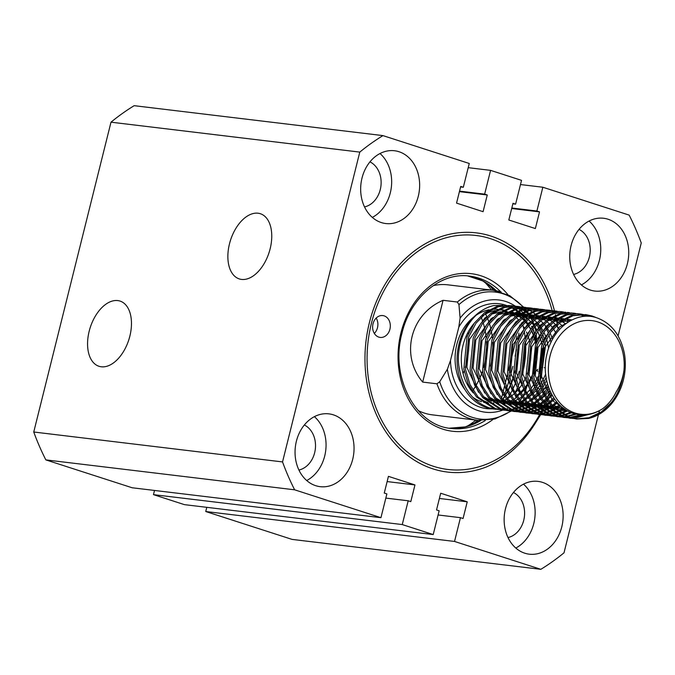 <?xml version="1.0" encoding="UTF-8"?>
<svg xmlns="http://www.w3.org/2000/svg" width="675" height="675" viewBox="0 0 675 675"><rect width="100%" height="100%" fill="white"/><g stroke="black" fill="none" stroke-linecap="round" stroke-linejoin="round"><path stroke-width="1.01" d="M545.349 367.942A11.002 8.817 96.9 0 0 544.345 367.639M542.708 367.462A11.002 8.817 96.9 0 0 539.35 368.305M537.722 369.36A11.002 8.817 96.9 0 0 533.866 375.705A11.002 8.817 96.9 0 0 533.722 376.363M535.537 384.978A11.002 8.817 96.9 0 0 538.321 379.662A11.002 8.817 96.9 0 0 538.549 378.532M537.798 371.545A11.002 8.817 96.9 0 0 537.013 370.001M389.922 329.223A11.002 8.817 96.9 0 0 382.793 315.571A11.002 8.817 96.9 0 0 373.03 323.764A11.002 8.817 96.9 0 0 380.16 337.416A11.002 8.817 96.9 0 0 389.922 329.223M374.33 333.425A11.002 8.817 96.9 0 0 377.485 327.721A11.002 8.817 96.9 0 0 376.177 318.06M554.47 310.846A120.462 96.542 96.9 0 0 462.054 232.47A120.462 96.542 96.9 0 0 369.411 322.599A120.462 96.542 96.9 0 0 391.627 439.712A120.462 96.542 96.9 0 0 486.152 467.041C505.474 458.831 521.572 444.69 534.448 424.592L540.683 414.661M557.685 327.898A120.462 96.542 96.9 0 0 557.255 324.759M557.035 323.317A120.462 96.542 96.9 0 0 556.529 320.338M556.175 318.457A120.462 96.542 96.9 0 0 555.677 316.027M555.5 315.208A120.462 96.542 96.9 0 0 555.382 314.643M554.934 312.727A120.462 96.542 96.9 0 0 554.715 311.833M465.227 367.546A65.467 52.473 96.9 0 0 466.442 363.192A65.467 52.473 96.9 0 0 468.61 337.222M468.264 333.804A65.467 52.473 96.9 0 0 468.053 332.227M490.388 366.078A65.467 52.473 96.9 0 0 492.708 342.478M492.421 338.546A65.467 52.473 96.9 0 0 491.257 330.801M490.784 328.632A65.467 52.473 96.9 0 0 489.375 323.477M488.852 321.882A65.467 52.473 96.9 0 0 487.375 317.925M478.567 392.31L466.855 367.369L469.555 339.255L484.836 318.052L486.827 316.676A65.467 52.473 96.9 0 0 485.629 314.01M505.938 305.243A52.827 42.339 96.9 0 0 505.718 305.168A52.827 42.339 96.9 0 0 458.789 327.215L460.114 318.144L458.949 304.627L457.329 302.029A65.467 52.473 -83.1 0 1 493.307 290.301L447.947 284.842A65.467 52.473 96.9 0 0 433.215 285.652M481.157 317.174A65.467 52.473 -83.1 0 1 482.633 321.14M483.157 322.726A65.467 52.473 -83.1 0 1 484.557 327.881M485.038 330.05A65.467 52.473 -83.1 0 1 486.194 337.795M486.489 341.736A65.467 52.473 -83.1 0 1 484.169 365.327A65.467 52.473 -83.1 0 1 483.621 367.386M536.49 387.062A11.002 8.817 96.9 0 0 540.067 389.171M542.919 389.323A11.002 8.817 96.9 0 0 548.21 386.218M540.734 414.568L541.148 413.826M541.51 413.184L542.27 411.767M542.928 410.527L543.637 409.134M544.05 408.308L544.792 406.789M545.847 404.553L547.374 401.102M547.957 399.71L548.783 397.668M550.235 393.829L550.724 392.453M418.196 410.569A65.467 52.473 96.9 0 0 432.304 414.847L477.664 420.297A65.467 52.473 -83.1 0 1 469.716 418.551A65.467 52.473 -83.1 0 1 436.944 383.805L439.72 381.738L447.356 369.276L450.503 360.425A52.827 42.339 96.9 0 0 492.252 408.856M482.473 371.174A65.467 52.473 -83.1 0 1 479.63 378.481M478.693 380.498A65.467 52.473 -83.1 0 1 476.187 385.231M475.327 386.674A65.467 52.473 -83.1 0 1 473.006 390.226M463.075 373.587A65.467 52.473 96.9 0 0 464.13 370.82M89.176 331.231A34.256 20.242 -72.1 0 0 99.436 366.415A34.256 20.242 -72.1 0 0 129.862 336.125A34.256 20.242 -72.1 0 0 120.479 301.227A34.256 20.242 -72.1 0 0 89.176 331.231M229.475 243.869A34.256 20.242 -72.1 0 0 239.726 279.053A34.256 20.242 -72.1 0 0 270.152 248.763A34.256 20.242 -72.1 0 0 260.778 213.865A34.256 20.242 -72.1 0 0 229.475 243.869M552.15 310.593A117.838 94.441 96.9 0 0 475.968 235.465A117.838 94.441 96.9 0 0 371.427 323.249A117.838 94.441 96.9 0 0 447.82 469.462A117.838 94.441 96.9 0 0 539.637 414.568M540.599 412.762A117.838 94.441 96.9 0 0 541.055 411.893M541.721 410.577A117.838 94.441 96.9 0 0 542.776 408.417M543.822 406.181A117.838 94.441 96.9 0 0 544.497 404.688M544.995 403.532A117.838 94.441 96.9 0 0 546.463 400.005M547.653 396.917A117.838 94.441 96.9 0 0 549.855 390.538M298.924 470.036A23.566 18.892 96.9 0 0 314.651 452.739A23.566 18.892 96.9 0 0 304.341 424.98M508.013 537.553A23.566 18.892 96.9 0 0 523.741 520.256A23.566 18.892 96.9 0 0 513.43 492.497M364.534 206.913A23.566 18.892 96.9 0 0 380.261 189.616A23.566 18.892 96.9 0 0 369.951 161.857M573.615 274.43A23.566 18.892 96.9 0 0 589.342 257.133A23.566 18.892 96.9 0 0 579.032 229.373M296.401 441.18A36.661 29.379 96.9 0 0 320.169 486.667A36.661 29.379 96.9 0 0 352.696 459.354A36.661 29.379 96.9 0 0 328.927 413.868A36.661 29.379 96.9 0 0 296.401 441.18M306.712 480.524A36.661 29.379 96.9 0 0 324.709 455.988A36.661 29.379 96.9 0 0 314.398 416.644M505.491 508.697A36.661 29.379 96.9 0 0 529.259 554.183A36.661 29.379 96.9 0 0 561.786 526.871A36.661 29.379 96.9 0 0 538.017 481.385A36.661 29.379 96.9 0 0 505.491 508.697M515.801 548.041A36.661 29.379 96.9 0 0 533.79 523.505A36.661 29.379 96.9 0 0 523.479 484.161M571.092 245.565A36.661 29.379 96.9 0 0 594.861 291.06A36.661 29.379 96.9 0 0 627.387 263.748A36.661 29.379 96.9 0 0 603.619 218.261A36.661 29.379 96.9 0 0 571.092 245.565M581.403 284.909A36.661 29.379 96.9 0 0 599.4 260.381A36.661 29.379 96.9 0 0 589.089 221.037M362.011 178.057A36.661 29.379 96.9 0 0 385.779 223.543A36.661 29.379 96.9 0 0 418.298 196.231A36.661 29.379 96.9 0 0 394.529 150.744A36.661 29.379 96.9 0 0 362.011 178.057M372.322 217.392A36.661 29.379 96.9 0 0 390.31 192.864A36.661 29.379 96.9 0 0 380 153.52M618.089 335.872L641.25 242.992A243.54 195.185 96.9 0 0 629.151 215.106L542.843 187.237L520.484 184.553M45.849 459.894L294.637 489.814L380.945 517.683L132.157 487.763L45.849 459.894A243.54 195.185 96.9 0 1 33.75 432.008L110.995 122.183L359.783 152.103L282.538 461.928L33.75 432.008M206.786 507.33L205.74 511.523L454.528 541.443L540.835 569.32A243.54 195.185 96.9 0 0 564.005 552.817L598.447 414.678M598.717 413.573L599.442 410.67M542.843 187.237L536.912 211.022L539.528 211.866L535.359 228.563L508.823 219.991L512.992 203.293L515.599 204.137L521.53 180.36L490.573 170.362L484.642 194.138L487.257 194.982L483.089 211.688L456.553 203.116L460.721 186.418L463.328 187.262L469.26 163.477L382.953 135.607L134.165 105.68A243.54 195.185 96.9 0 0 110.995 122.183M540.835 569.32L292.047 539.392L205.74 511.523M382.953 135.607A243.54 195.185 96.9 0 0 359.783 152.103M282.538 461.928A243.54 195.185 96.9 0 0 294.637 489.814M387.121 481.579L414.965 484.928L388.429 476.364L384.261 493.062L386.876 493.906L380.945 517.683M414.965 484.928L410.797 501.626L408.189 500.782L402.258 524.568L433.215 534.566L184.427 504.638L153.47 494.64L402.258 524.568M439.4 498.462L467.235 501.812L440.699 493.239L436.531 509.937L439.147 510.781L433.215 534.566M467.235 501.812L463.075 518.51L460.46 517.666L454.528 541.443M154.516 490.447L153.47 494.64M490.573 170.362L468.214 167.67M438.1 514.974L460.46 517.666M385.83 498.099L408.189 500.782M536.912 211.022L511.819 208.001M512.857 203.808L515.599 204.137M484.642 194.138L459.54 191.126M460.586 186.933L463.328 187.262M539.528 211.866L511.684 208.516M487.257 194.982L459.413 191.641M574.931 412.965A47.14 37.775 96.9 0 0 602.767 408.637C593.612 414.695 584.111 416.382 574.273 413.674C553.23 408.282 540.312 379.088 547.045 353.675C552.732 327.89 576.264 310.956 596.194 317.613C611.094 322.768 620.502 334.749 624.409 353.557A52.372 41.977 -83.1 0 1 588.549 418.441C608.909 411.016 620.713 395.01 623.962 370.406A47.14 37.775 96.9 0 0 597.645 321.882A47.14 37.775 96.9 0 0 550.1 355.742A47.14 37.775 96.9 0 0 574.931 412.965M519.488 326.202L519.767 325.08L519.691 325.949M518.932 333.146L518.037 339.744M516.409 349.599L515.109 356.231M512.848 366.365L509.718 378.278M508.857 381.215L506.79 387.847M506.132 389.812L504.47 394.546M483.663 402.325A47.14 37.775 96.9 0 0 487.367 403L488.616 403.152M490.497 403.211A47.14 37.775 96.9 0 0 493.805 403.093M501.314 401.465A47.14 37.775 96.9 0 0 502.428 401.06M503.474 400.638A47.14 37.775 96.9 0 0 506.377 399.254M509.347 395.55A76.731 61.492 96.9 0 1 507.389 398.68A47.14 37.775 96.9 0 0 510.241 396.892M511.245 396.166A47.14 37.775 96.9 0 0 514.072 393.854M515.084 392.918A47.14 37.775 96.9 0 0 517.936 389.939M518.965 388.716A47.14 37.775 96.9 0 0 521.893 384.716M522.965 383.012A47.14 37.775 96.9 0 0 526.095 376.954M527.302 373.984A47.14 37.775 96.9 0 0 530.381 345.895M529.858 342.74A47.14 37.775 96.9 0 0 528.103 336.142M527.42 334.252A47.14 37.775 96.9 0 0 526.508 332.032M524.661 328.295A47.14 37.775 96.9 0 0 523.969 327.08M521.699 323.637A47.14 37.775 96.9 0 0 521.345 323.156M518.552 319.84A47.14 37.775 96.9 0 0 516.122 317.478M515.227 316.71A47.14 37.775 96.9 0 0 512.62 314.744M511.65 314.103A47.14 37.775 96.9 0 0 508.815 312.491M502.774 311.639L507.743 311.985A47.14 37.775 96.9 0 0 504.512 310.719M533.444 374.043L536.887 359.935A47.14 37.775 96.9 0 0 536.608 346.638M536.077 343.482A47.14 37.775 96.9 0 0 534.322 336.892M533.638 335.002A47.14 37.775 96.9 0 0 531.63 330.455M530.879 329.037A47.14 37.775 96.9 0 0 530.187 327.831M527.917 324.38A47.14 37.775 96.9 0 0 527.563 323.907M524.779 320.591A47.14 37.775 96.9 0 0 522.34 318.22M521.446 317.452A47.14 37.775 96.9 0 0 518.839 315.487M517.877 314.854A47.14 37.775 96.9 0 0 515.033 313.242M508.992 312.39L513.962 312.727A47.14 37.775 96.9 0 0 510.73 311.462M517.109 396.368L519.969 394.023M520.999 393.086L523.893 390.074M524.931 388.851L527.917 384.826M529.006 383.113L532.212 377.03M505.626 402.806A47.14 37.775 96.9 0 0 508.646 401.811M509.693 401.389A47.14 37.775 96.9 0 0 512.595 400.005M513.616 399.44A47.14 37.775 96.9 0 0 516.459 397.634M516.721 307.1L518.94 307.977M519.725 308.332L521.918 309.462M522.695 309.909L524.855 311.293M525.614 311.842L527.74 313.521M528.491 314.17L530.575 316.187M531.309 316.963L533.351 319.359M536.735 324.312L538.633 327.839M539.3 329.248L541.08 333.754M541.688 335.618L543.24 342.006M543.712 344.967L539.89 376.76M538.726 379.561L535.688 385.493M534.651 387.188L531.841 391.238M530.862 392.487L528.162 395.575M527.217 396.546L524.602 398.993M523.673 399.769L521.117 401.735M495.796 409.295L492.961 408.949A52.372 41.977 96.9 0 1 486.599 407.557A52.372 41.977 96.9 0 1 457.237 355.109A52.372 41.977 96.9 0 1 493.847 305.564C471.319 310.019 454.267 340.681 459.253 368.55C463.016 388.749 473.023 401.853 489.282 407.877L498.099 409.489M498.918 409.531L501.247 409.523M502.082 409.48L504.436 409.269M505.28 409.16L507.651 408.721M520.02 403.734L520.94 403.161M521.842 402.562L524.391 400.705M525.31 399.963L527.917 397.659M528.854 396.74L531.529 393.846M532.499 392.681L535.275 388.935M536.288 387.391L539.249 382.126M540.363 379.755L541.038 378.186L545.467 346.115L544.877 342.2M544.354 339.677L542.717 333.956M542.092 332.243L540.27 328.042M539.603 326.717L537.68 323.376M534.263 318.668L532.972 317.191M531.47 315.63L529.377 313.715M528.618 313.09L526.492 311.487M525.724 310.973L523.555 309.656M522.779 309.234L520.577 308.171M519.792 307.842L517.556 307.024M494.362 409.092A52.372 41.977 96.9 0 0 496.648 409.193M497.467 409.185A52.372 41.977 96.9 0 0 499.778 409.075M500.614 408.999A52.372 41.977 96.9 0 0 502.951 408.67M517.801 402.553A52.372 41.977 96.9 0 0 518.721 401.912L519.936 402.055M546.1 377.536L541.907 386.243M540.869 387.939L538.059 391.989M537.081 393.238L534.381 396.318M533.436 397.297L530.82 399.735M529.892 400.52L527.335 402.486M526.433 403.11L523.91 404.696M523.024 405.202L520.543 406.46M519.666 406.865L517.227 407.843M516.358 408.139L513.945 408.864M513.093 409.084L510.705 409.573M509.861 409.708L507.499 409.978M506.663 410.037L504.335 410.096M503.508 410.079L501.196 409.936M502.014 410.037L493.864 408.426L476.516 396.959L468.349 384.328L463.843 369.098L467.032 336.884L474.365 323.038L484.642 312.584L496.825 306.526L509.701 305.463L498.462 306.72L486.27 312.778L475.993 323.241L468.661 337.078L465.472 369.293L469.986 384.531L478.153 397.153L495.501 408.62L504.318 410.24M505.145 410.273L507.465 410.273M508.3 410.231L510.654 410.02M511.498 409.902L513.877 409.472M514.73 409.278L517.134 408.62M517.995 408.341L520.425 407.43M521.303 407.059L523.775 405.877M524.661 405.397L527.167 403.903M531.529 400.714L534.136 398.41M535.072 397.491L537.747 394.597M538.717 393.432L541.493 389.686M542.506 388.133L546.632 380.388M550.994 342.394L548.935 334.699M548.311 332.986L546.488 328.784M545.822 327.459L545.451 326.767M540.481 319.418L539.19 317.933M537.688 316.381L535.596 314.466M534.845 313.841L532.71 312.238M531.942 311.723L529.774 310.407M528.998 309.985L526.795 308.922M526.011 308.593L523.783 307.775M548.345 386.623L544.278 392.74M543.299 393.989L540.608 397.069M539.654 398.039L537.038 400.486M536.119 401.262L533.554 403.237M532.651 403.861L530.128 405.447M529.242 405.953L526.762 407.211M525.884 407.607L523.446 408.586M522.577 408.89L520.163 409.615M519.311 409.826L516.923 410.324M516.08 410.459L513.726 410.729M512.89 410.78L510.553 410.839M509.726 410.83L507.414 410.678M508.233 410.788L500.091 409.177L482.743 397.71L474.567 385.079L470.062 369.849L473.251 337.627L480.583 323.789L490.86 313.335L503.044 307.277L515.919 306.205L504.681 307.471L492.488 313.529L482.212 323.983L474.888 337.821L471.69 370.043L476.204 385.273L484.372 397.904L501.719 409.371L510.536 410.991M511.363 411.024L513.683 411.016M514.519 410.982L516.873 410.763M517.717 410.653L520.096 410.223M520.948 410.029L523.353 409.362M524.213 409.084L526.652 408.181M527.521 407.81L529.993 406.62M530.879 406.148L533.385 404.654M534.279 404.055L536.836 402.199M537.747 401.465L540.354 399.153M541.291 398.242L543.966 395.348M544.936 394.183L549.003 388.446M550.943 392.901L546.826 397.82M545.881 398.79L543.257 401.237M542.337 402.013L539.772 403.979M538.869 404.612L536.355 406.198M535.461 406.696L532.988 407.962M532.111 408.358L529.664 409.337M528.795 409.641L526.382 410.366M525.53 410.577L523.142 411.067M522.298 411.202L519.944 411.472M519.109 411.531L516.772 411.59M515.945 411.573L513.641 411.429M514.451 411.539L506.309 409.919L488.962 398.461L480.794 385.83L476.28 370.592L479.469 338.377L486.802 324.54L497.078 314.077L509.262 308.019L522.138 306.956L510.899 308.222L498.715 314.28L488.438 324.734L481.106 338.572L477.917 370.794L482.423 386.024L490.59 398.655L507.938 410.122L516.755 411.733M517.582 411.775L519.91 411.767M520.737 411.725L523.091 411.514M523.935 411.404L526.314 410.965M527.167 410.771L529.571 410.113M530.432 409.835L532.87 408.923M533.739 408.552L536.212 407.371M537.097 406.898L539.603 405.405M540.506 404.806L543.054 402.95M543.966 402.207L546.573 399.904M547.509 398.984L551.661 394.293M553.745 397.803L549.475 401.979M548.556 402.764L545.991 404.73M545.088 405.354L542.573 406.941M541.679 407.447L539.207 408.704M538.329 409.109L535.883 410.088M535.022 410.383L532.609 411.109M531.748 411.328L529.369 411.817M528.517 411.952L526.163 412.223M525.327 412.282L522.99 412.341M522.163 412.324L519.86 412.18M520.678 412.282L512.528 410.67L495.18 399.203L487.013 386.573L482.498 371.343L485.688 339.128L493.02 325.282L503.297 314.828L515.481 308.77L528.356 307.707L517.117 308.964L504.934 315.023L494.657 325.485L487.325 339.323L484.135 371.537L488.641 386.775L496.817 399.398L514.164 410.864L522.973 412.484M523.8 412.518L526.129 412.518M526.964 412.476L529.31 412.265M530.153 412.147L532.533 411.716M533.385 411.522L535.79 410.864M536.65 410.586L539.089 409.674M539.958 409.303L542.43 408.122M543.316 407.641L545.822 406.148M546.725 405.557L549.273 403.692M550.192 402.958L554.513 398.933M556.715 401.827L552.209 405.481M551.306 406.105L548.792 407.692M547.898 408.198L545.425 409.455M544.548 409.852L542.101 410.83M541.24 411.134L538.827 411.86M537.967 412.071L535.587 412.568M534.743 412.703L532.381 412.973M531.546 413.024L529.217 413.083M528.39 413.075L526.078 412.923M526.897 413.032L518.746 411.421L501.398 399.954L493.231 387.323L488.717 372.094L491.906 339.871L499.238 326.033L509.515 315.579L521.708 309.521L534.575 308.45L523.336 309.715L511.152 315.773L500.875 326.227L493.543 340.065L490.354 372.288L494.868 387.517L503.035 400.148L520.383 411.615L529.192 413.235M530.018 413.269L532.347 413.26M533.183 413.227L535.528 413.007M536.372 412.898L538.751 412.467M539.603 412.273L542.008 411.607M542.869 411.328L545.307 410.425M546.185 410.054L548.648 408.864M549.534 408.392L552.04 406.898M552.943 406.299L557.516 402.764M559.828 405.186L555.01 408.442M554.124 408.94L551.644 410.206M550.766 410.602L548.319 411.581M547.459 411.885L545.046 412.611M544.193 412.822L541.806 413.311M540.962 413.446L538.599 413.716M537.764 413.775L535.435 413.834M534.608 413.817L532.297 413.674M533.115 413.783L524.964 412.163L507.617 400.705L499.449 388.074L494.935 372.836L498.133 340.622L505.457 326.784L515.734 316.322L527.926 310.264L540.793 309.201L529.554 310.466L517.371 316.524L507.094 326.978L499.762 340.816L496.572 373.039L501.086 388.268L509.254 400.899L526.601 412.366L535.418 413.977M536.237 414.02L538.566 414.011M539.401 413.969L541.755 413.758M542.59 413.648L544.97 413.21M545.822 413.016L548.227 412.358M549.096 412.079L551.526 411.168M552.403 410.797L554.867 409.615M555.753 409.143L560.68 405.979M563.127 408.012L557.862 410.948M556.985 411.353L554.546 412.332M553.677 412.627L551.264 413.353M550.412 413.573L548.024 414.062M547.18 414.197L544.818 414.467M543.983 414.526L541.654 414.585M540.827 414.568L538.515 414.425M539.333 414.526L531.183 412.914L513.835 401.448L505.668 388.817L501.154 373.587L504.352 341.373L511.684 327.527L521.961 317.073L534.144 311.015L547.02 309.952L535.781 311.209L523.589 317.267L513.312 327.729L505.98 341.567L502.791 373.781L507.305 389.019L515.472 401.642L532.82 413.108L541.637 414.728M542.464 414.762L544.784 414.762M545.619 414.72L547.973 414.509M548.817 414.391L551.188 413.961M552.04 413.767L554.453 413.108M555.314 412.83L557.744 411.919M558.622 411.548L564.03 408.679M566.663 410.383L560.765 413.075M559.896 413.378L557.483 414.104M556.63 414.315L554.242 414.813M553.399 414.948L551.045 415.218M550.201 415.268L547.872 415.327M547.045 415.319L544.733 415.167M545.552 415.277L537.401 413.665L520.054 402.199L511.886 389.568L507.381 374.338L510.57 342.115L517.902 328.278L528.179 317.824L540.363 311.766L553.238 310.694L542 311.96L529.808 318.018L519.531 328.472L512.207 342.309L509.009 374.532L513.523 389.762L521.691 402.393L539.038 413.859L547.855 415.479M548.682 415.513L551.002 415.505M551.838 415.471L554.192 415.252M555.036 415.142L557.415 414.712M558.267 414.517L560.672 413.851M561.533 413.573L567.641 410.94M570.527 412.341L563.701 414.855M562.849 415.066L560.461 415.555M559.617 415.69L557.263 415.96M556.428 416.019L554.091 416.078M553.264 416.062L550.96 415.918M551.77 416.028L543.628 414.408L526.281 402.95L518.105 390.319L513.599 375.081L516.788 342.866L524.121 329.029L534.398 318.566L546.581 312.508L559.457 311.445L548.218 312.711L536.034 318.769L525.758 329.223L518.425 343.06L515.227 375.283L519.742 390.513L527.909 403.144L545.257 414.61L554.074 416.222M554.901 416.264L557.229 416.256M558.056 416.213L560.41 416.002M561.254 415.893L563.633 415.454M564.486 415.26L571.632 412.788M574.99 413.876L566.688 416.306M565.836 416.441L563.482 416.711M562.646 416.77L560.309 416.829M559.482 416.812L557.179 416.669M557.989 416.77L549.847 415.159L532.499 403.692L524.332 391.061L519.817 375.832L523.007 343.609L530.339 329.771L540.616 319.317L552.8 313.259L565.675 312.196L554.437 313.453L542.253 319.511L531.976 329.974L524.644 343.811L521.454 376.026L525.96 391.264L534.127 403.886L551.475 415.353L560.292 416.973M561.119 417.007L563.448 417.007M564.275 416.964L566.629 416.753M567.472 416.635L576.315 414.197M584.347 316.389L579.758 314.508M582.095 314.415L587.52 316.28M580.66 414.847L569.7 417.462M568.865 417.513L566.528 417.572M565.701 417.563L563.397 417.412M564.216 417.521L556.065 415.91L538.717 404.443L530.55 391.812L526.036 376.582L529.225 344.36L536.558 330.522L546.834 320.068L559.018 314.01L571.894 312.938L560.655 314.204L548.471 320.262L538.194 330.716L530.862 344.554L527.673 376.777L532.178 392.006L540.354 404.637L557.702 416.104L566.511 417.724M567.337 417.757L569.666 417.749M570.502 417.715L582.55 414.939M588.811 316.322L582.922 314.423M585.233 314.558L593.561 316.946M589.942 414.222L572.754 418.323M571.928 418.306L569.616 418.163M570.434 418.272L562.283 416.652L544.936 405.194L536.768 392.563L532.254 377.325L535.444 345.111L542.776 331.273L553.053 320.811L565.245 314.752L578.112 313.689L566.873 314.955L554.69 321.013L544.413 331.467L537.081 345.305L533.891 377.527L538.405 392.757L546.573 405.388L563.92 416.855L572.737 418.466M573.556 418.508L594.084 413.049M596.27 317.638L592.262 316.027L585.967 314.634L573.092 315.698L560.908 321.756L550.631 332.218L543.299 346.056L540.11 378.27L544.624 393.508L552.791 406.131L570.139 417.597L576.737 419.032L588.549 418.441M510.595 305.581L512.873 305.994M513.675 306.188L515.928 306.83M516.763 306.779L514.502 306.197M513.7 306.028L511.414 305.665M516.814 306.323L519.092 306.745M519.893 306.931L522.146 307.581M522.982 307.522L520.729 306.939M519.919 306.771L517.632 306.416M523.032 307.074L525.31 307.496M526.12 307.682L528.365 308.323M529.2 308.273L526.947 307.69M526.137 307.522L523.859 307.167M529.259 307.825L531.529 308.239M532.339 308.433L534.583 309.074M535.418 309.023L533.166 308.441M532.356 308.273L530.077 307.91M535.477 308.568L537.747 308.99M538.557 309.175L540.802 309.825M541.637 309.766L539.384 309.184M538.574 309.015L536.296 308.661M541.696 309.319L543.974 309.741M544.776 309.926L547.028 310.567M547.864 310.517L545.602 309.935M544.792 309.766L542.514 309.412M547.914 310.07L550.192 310.483M550.994 310.677L553.247 311.318M554.082 311.268L551.821 310.686M551.019 310.517L548.733 310.154M554.133 310.812L556.411 311.234M557.238 311.259L554.951 310.905M560.351 311.563L562.629 311.985M563.439 312.171L565.684 312.812M566.519 312.761L564.266 312.179M563.456 312.01L561.178 311.656M569.675 312.761L567.397 312.398M572.797 313.057L575.066 313.478M578.956 314.255L576.703 313.673M575.893 313.504L573.615 313.149M579.015 313.808L581.285 314.229M582.112 314.255L579.833 313.9M576.653 419.015L568.502 417.403L551.154 405.937L542.987 393.306L538.473 378.076L541.671 345.853L548.994 332.016L559.271 321.562L571.463 315.503L586.052 314.643M611.229 402.806L601.408 411.86L588.971 417.741L575.834 418.913M524.905 392.302L522.796 396.259M522.079 397.499L520.189 400.629M534.769 326.447L535.899 331.459M602.767 408.637C608.344 404.384 612.824 398.815 616.208 391.913C620.215 385.459 622.806 378.295 623.962 370.406M503.845 310.053A47.14 37.775 96.9 0 0 498.023 310.103M495.239 310.517A47.14 37.775 96.9 0 0 482.456 315.925M474.069 323.443A47.14 37.775 96.9 0 0 473.285 392.909M478.786 397.853A47.14 37.775 96.9 0 0 487.713 402.443M493.847 305.564L502.968 305.378M504.47 305.589L507.752 306.29M508.764 306.577L511.388 307.488M512.274 307.859L514.688 309.007M515.531 309.462L517.826 310.871M518.636 311.42L520.864 313.107M521.64 313.774L523.808 315.79M524.568 316.575L526.669 318.98M531.571 326.514L532.077 327.51M532.744 328.927L534.549 333.501M535.148 335.407L536.684 342.023M537.131 345.187L536.887 359.935M503.255 310.331A47.14 37.775 96.9 0 0 501.711 309.935M497.627 309.302A47.14 37.775 96.9 0 0 491.805 309.352M489.021 309.774A47.14 37.775 96.9 0 0 476.238 315.183M473.968 316.828A47.14 37.775 96.9 0 0 465.176 389.939M472.568 397.102A47.14 37.775 96.9 0 0 481.486 401.692M458.789 327.215L450.503 360.425M436.944 383.805L422.685 382.092C400.073 355.362 410.375 314.069 443.07 300.316L457.329 302.029M536.153 333.745L536.76 341.854M526.93 386.252L525.623 390.496M516.999 336.184L508.494 370.288M507.423 374.6L505.178 383.602M504.537 386.151L503.044 392.15M502.588 393.964L501.5 398.343M443.07 300.316L422.685 382.092M515.81 397.297L515.767 396.115M566.173 410.096L552.631 400.655L541.485 376.346L544.193 348.233L559.474 327.029L567.202 322.709M568.232 411.252L551.475 404.603M546.986 400.537L535.267 375.595L537.975 347.482L553.255 326.278L555.247 324.911M560.216 322.279L572.054 319.866M566.949 410.552L561.161 410.417L555.998 409.362M553.762 408.603L545.257 403.852M540.768 399.786L529.048 374.844L531.757 346.731L547.037 325.527L549.028 324.16M553.998 321.528L562.773 319.258M564.975 319.123L572.029 319.882M564.857 409.252L556.504 409.818M554.934 409.666L549.779 408.611M547.543 407.86L539.038 403.102M534.549 399.043L522.83 374.102L525.538 345.988L540.818 324.785L542.801 323.409M547.779 320.785L556.554 318.507M558.757 318.372L563.718 318.718M565.203 318.997L570.485 320.684M562.461 407.489L555.567 408.966M554.268 409.075L550.285 409.067M548.708 408.923L543.552 407.86M541.316 407.109L532.82 402.359M528.331 398.292L516.611 373.351L519.311 345.237L534.592 324.034L536.583 322.667M541.553 320.034L550.327 317.756M552.538 317.63L557.499 317.967M558.984 318.246L562.68 319.309M563.87 319.773L568.232 322.026M559.938 405.287L553.972 407.405M552.8 407.675L549.349 408.223M548.049 408.324L544.067 408.316M542.489 408.173L537.334 407.118M535.098 406.358L526.601 401.608M522.112 397.541L510.393 372.6L513.093 344.486L528.373 323.283L530.364 321.916M535.334 319.283L544.109 317.014M546.311 316.879L551.281 317.216M552.766 317.495L556.462 318.558M557.651 319.022L560.748 320.532M561.777 321.131L565.591 323.873M557.373 402.604L552.032 405.262M550.927 405.683L547.754 406.654M546.581 406.924L543.13 407.472M541.822 407.582L537.848 407.573M536.271 407.422L531.115 406.367M528.879 405.616L520.374 400.857M515.886 396.799L504.174 371.858L506.874 343.744L522.155 322.54L524.146 321.165M529.116 318.541L537.891 316.263M540.093 316.128L545.062 316.474M546.548 316.752L550.235 317.815M551.433 318.279L554.529 319.781M555.559 320.389L558.318 322.287M559.254 323.038L562.672 326.295M554.808 399.355L549.906 402.57M548.842 403.135L545.813 404.519M544.708 404.933L541.527 405.903M540.363 406.181L536.912 406.721M535.604 406.831L531.63 406.823M530.052 406.679L524.897 405.616M522.661 404.865L514.156 400.115M509.667 396.048L497.947 371.107L500.656 342.993L515.936 321.789L517.928 320.423M522.897 317.79L531.672 315.512M533.874 315.385L538.836 315.723M540.329 316.001L544.016 317.064M545.206 317.528L548.303 319.03M549.34 319.638L552.099 321.536M553.036 322.287L555.567 324.616M556.436 325.527L559.55 329.425M552.277 395.407L547.687 399.271M546.64 400.005L543.687 401.827M542.624 402.393L539.587 403.768M538.49 404.182L535.309 405.16M534.136 405.43L530.693 405.979M529.386 406.08L525.412 406.072M523.834 405.928L518.678 404.873M516.442 404.114L507.938 399.364M503.449 395.297L491.729 370.356L494.438 342.242L509.718 321.038L511.709 319.672M516.679 317.039L525.454 314.769M527.656 314.634L532.617 314.972M534.102 315.25L537.798 316.313M538.987 316.777L542.084 318.288M543.122 318.887L545.881 320.785M546.817 321.536L549.349 323.865M550.218 324.776L552.572 327.62M553.382 328.75L556.225 333.509M549.838 390.504L545.451 395.238M544.404 396.183L541.468 398.528M540.422 399.262L537.469 401.077M536.397 401.642L533.368 403.017M532.271 403.439L529.09 404.409M527.917 404.679L524.475 405.228M523.167 405.337L519.185 405.329M517.615 405.177L512.46 404.123M510.224 403.372L501.719 398.613M497.23 394.554L485.511 369.613L488.219 341.499L503.499 320.296L505.491 318.921M510.46 316.297L519.235 314.018M521.438 313.883L526.399 314.229M527.884 314.508L531.579 315.571M532.769 316.035L535.866 317.537M536.903 318.144L539.654 320.043M540.599 320.794L543.122 323.114M543.991 324.034L546.345 326.877M547.163 327.999L549.349 331.535M550.1 332.961L552.656 339.128M547.552 384.083L543.248 390.209M542.185 391.449L539.232 394.487M538.178 395.432L535.25 397.777M534.203 398.512L531.242 400.326M530.179 400.891L527.15 402.275M526.053 402.688L522.872 403.658M521.699 403.937L518.248 404.477M516.949 404.587L512.966 404.578M511.388 404.435L506.233 403.372M503.997 402.621L495.501 397.87M491.012 393.803L479.292 368.862L482.001 340.748L497.273 319.545L499.264 318.178M504.242 315.546L513.008 313.267M515.219 313.141L520.18 313.478M521.665 313.757L525.361 314.82M526.551 315.284L529.647 316.786M532.187 320.304L530.693 317.385L533.436 319.292M534.372 320.043L536.903 322.372M537.773 323.283L540.127 326.126M540.937 327.248L543.13 330.784M543.881 332.21L545.889 336.825M546.564 338.766L548.632 348.224M545.662 374.161L541.181 383.586M540.067 385.349L537.03 389.458M535.967 390.707L533.005 393.744M531.959 394.689L529.031 397.027M527.985 397.761L525.023 399.583M523.96 400.148L520.931 401.524M519.826 401.937L516.653 402.916M515.481 403.186L512.03 403.734M510.73 403.836L506.748 403.827M505.17 403.684L500.015 402.629M497.779 401.87L489.282 397.119M484.793 393.052L473.074 368.111L475.774 339.998L491.054 318.794L493.045 317.427M498.015 314.795L506.79 312.525M515.447 313.006L519.142 314.069M520.332 314.533L523.429 316.043M524.458 316.642L527.217 318.541M528.154 319.292L530.685 321.621M531.554 322.532L533.908 325.375M534.718 326.506L536.912 330.041M537.663 331.467L539.671 336.074M540.337 338.015L542.033 344.9M542.514 348.325L539.528 373.174M538.245 376.439L534.963 382.835M533.849 384.598L530.812 388.707M529.748 389.956L526.787 392.993M525.741 393.938L522.813 396.284M521.758 397.018L518.805 398.832M517.742 399.398L514.713 400.773M513.608 401.195L510.435 402.165M509.262 402.435L505.811 402.983M504.503 403.093L500.529 403.085M498.952 402.933L493.796 401.878M491.56 401.127L483.055 396.368M491.797 314.052L500.572 311.774M509.228 312.263L512.924 313.327M514.114 313.791L517.21 315.293M518.24 315.9L520.999 317.798M521.935 318.549L524.467 320.87M525.336 321.789L527.69 324.633M528.5 325.755L530.693 329.29M531.444 330.716L533.452 335.332M534.119 337.264L535.815 344.149M536.296 347.574L533.309 372.431M532.027 375.697L528.744 382.092M527.631 383.847L524.585 387.965M523.522 389.205L520.568 392.243M519.522 393.188L516.586 395.533M500.766 291.862A76.731 61.492 96.9 0 0 469.505 276.1C440.952 271.865 410.307 297.388 401.962 333.239C389.838 377.063 415.522 425.756 451.178 428.456A76.731 61.492 96.9 0 0 485.283 420.55M510.072 394.301A76.731 61.492 96.9 0 0 512.224 390.293M513.034 388.648A76.731 61.492 96.9 0 0 515.43 383.172M516.341 380.767A76.731 61.492 96.9 0 0 519.244 371.301M525.513 341.601A79.346 63.593 -83.1 0 1 522.813 372.136A79.346 63.593 -83.1 0 1 521.556 376.684M520.568 379.78A79.346 63.593 -83.1 0 1 518.054 386.37M517.227 388.268A79.346 63.593 -83.1 0 1 515.025 392.808M492.961 419.479A79.346 63.593 -83.1 0 1 421.58 416.391A79.346 63.593 -83.1 0 1 400.975 332.792A79.346 63.593 -83.1 0 1 507.963 294.73M518.341 348.131A76.731 61.492 -83.1 0 1 515.514 370.845A76.731 61.492 -83.1 0 1 514.924 373.081M513.861 376.658A76.731 61.492 -83.1 0 1 511.237 383.864M510.368 385.881A76.731 61.492 -83.1 0 1 508.081 390.656M507.305 392.116A76.731 61.492 -83.1 0 1 505.237 395.727M504.537 396.866A76.731 61.492 -83.1 0 1 502.656 399.718M480.786 420.559A76.731 61.492 -83.1 0 1 449.322 428.195L465.227 426.904L480.592 420.55M488.86 284.622A86.417 69.263 -83.1 0 1 493.45 290.317M491.543 290.09A85.371 68.42 96.9 0 0 484.11 281.644M496.209 290.748L482.785 280.935L467.632 275.906A76.731 61.492 -83.1 0 1 496.395 290.782M522.982 325.502A79.346 63.593 -83.1 0 1 523.859 329.383M524.247 331.408A79.346 63.593 -83.1 0 1 525.234 338.369M477.816 420.314A86.417 69.263 -83.1 0 1 472.002 424.761M466.678 426.524A85.371 68.42 96.9 0 0 475.909 420.086M439.72 381.738A63.931 51.241 96.9 0 0 472.281 417.336A63.931 51.241 96.9 0 0 510.688 411.016M460.114 318.144A56.523 45.301 -83.1 0 1 505.702 301.48A56.523 45.301 -83.1 0 1 515.27 306.138M523.496 307.505A63.931 51.241 96.9 0 0 523.125 307.091A63.931 51.241 96.9 0 0 503.086 293.794A63.931 51.241 96.9 0 0 458.949 304.627M510.941 410.847A63.931 51.241 96.9 0 0 511.616 410.366M511.987 410.096A63.931 51.241 96.9 0 0 512.468 409.75M513.751 408.755A63.931 51.241 96.9 0 0 515.32 407.464M515.928 406.941A63.931 51.241 96.9 0 0 516.417 406.502M502.765 410.122A56.523 45.301 -83.1 0 1 447.356 369.276M529.116 326.118A52.827 42.339 96.9 0 0 528.77 325.451M528.078 324.211A52.827 42.339 96.9 0 0 526.112 321.055M525.403 320.034A52.827 42.339 96.9 0 0 523.378 317.427M522.653 316.575A52.827 42.339 96.9 0 0 520.594 314.381M519.851 313.664A52.827 42.339 96.9 0 0 517.759 311.816M517.008 311.217A52.827 42.339 96.9 0 0 514.898 309.682M514.148 309.184A52.827 42.339 96.9 0 0 512.038 307.918M511.287 307.513A52.827 42.339 96.9 0 0 509.212 306.509M508.494 306.197A52.827 42.339 96.9 0 0 506.562 305.454M515.405 306.222A56.523 45.301 -83.1 0 1 515.827 306.509M516.662 307.108A56.523 45.301 -83.1 0 1 518.029 308.154M518.569 308.585A56.523 45.301 -83.1 0 1 520.189 309.985M520.796 310.542A56.523 45.301 -83.1 0 1 522.534 312.28M523.167 312.955A56.523 45.301 -83.1 0 1 524.973 315.048M525.623 315.866A56.523 45.301 -83.1 0 1 527.445 318.372M531.883 326.236A56.523 45.301 -83.1 0 1 532.322 327.215M532.938 328.683A56.523 45.301 -83.1 0 1 534.625 333.382M535.199 335.332A56.523 45.301 -83.1 0 1 536.667 342.056M535.646 329.392A63.931 51.241 96.9 0 0 534.667 326.557M534.127 325.139A63.931 51.241 96.9 0 0 532.592 321.57M532.052 320.423A63.931 51.241 96.9 0 0 530.525 317.503M529.993 316.558A63.931 51.241 96.9 0 0 528.584 314.255M526.188 310.812A63.931 51.241 96.9 0 0 524.998 309.285M524.627 308.829A63.931 51.241 96.9 0 0 524.205 308.323M523.657 307.142L509.777 295.684L493.307 290.301A65.467 52.473 -83.1 0 1 501.255 292.047M502.664 399.288L504.377 396.647M505.077 395.491L507.153 391.837M507.929 390.352L510.224 385.493M511.093 383.434L513.751 376.026M514.831 372.262L515.194 370.853M534.237 325.029L532.727 321.452M530.17 316.448L529.234 314.862M527.58 312.28L526.922 311.327M526.475 310.711L525.344 309.209M499.289 309.488L503.879 310.036M477.664 420.297L494.977 418.964L511.194 411.109M511.566 410.839L512.013 410.501M512.359 410.24L513.169 409.615M514.173 408.805L515.219 407.928"/></g></svg>
